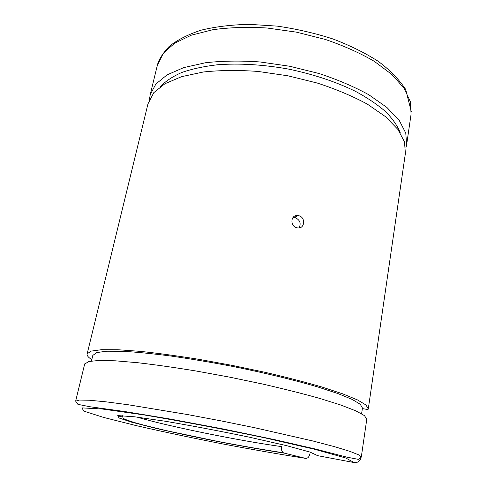 <?xml version="1.0" encoding="UTF-8"?>
<svg xmlns="http://www.w3.org/2000/svg" width="487" height="487" viewBox="0 0 487 487"><rect width="100%" height="100%" fill="white"/><g stroke="black" fill="none" stroke-linecap="round" stroke-linejoin="round"><path stroke-width="0.73" d="M360.922 458.133C359.79 461.426 357.495 462.9 354.043 462.547L317.664 455.668L310.049 452.082L286.545 445.648L249.892 437.296C220.654 431.22 192.542 425.888 165.55 421.292L134.576 416.793L118.463 415.648L118.116 417.676L131.636 422.174L155.688 428.292C175.673 432.882 197.32 437.484 220.629 442.08C243.847 446.476 265.025 450.152 284.177 453.111L283.391 452.776C281.748 451.528 281.109 449.464 281.468 446.597C239.147 440.747 166.944 426.07 136.963 417.079M284.177 453.111L305.544 458.358C307.699 458.541 309.142 457.013 309.878 453.774M405.555 147.044L406.134 147.123L406.627 144.828L405.768 133.079L399.255 120.435L386.909 107.463L368.927 94.825C354.341 86.783 337.741 79.691 319.113 73.543L289.881 66.281L260.021 61.952C240.371 60.589 222.188 60.857 205.471 62.756L183.745 67.602L167.059 74.882L155.87 84.05L150.246 94.527L149.485 99.318M362.365 408.575L368.008 409.597L368.275 408.934L366.023 405.026L357.543 399.943L342.659 393.825L321.627 386.928C304.789 382.039 285.839 377.145 264.776 372.251L232.043 365.36L199.067 359.357C177.615 355.912 158.062 353.252 140.408 351.371L117.957 349.739L101.436 349.696L91.203 351.109L87.167 353.781C86.71 355.425 88.257 357.379 91.793 359.649M299.055 227.886C301.252 223.496 300.065 220.124 295.499 217.762L292.93 217.586M361.293 457.037L366.784 419.21L364.471 415.636L355.906 410.882L340.918 405.062L319.764 398.421C302.835 393.673 283.787 388.882 262.633 384.042L229.761 377.169L196.663 371.1C175.137 367.563 155.536 364.775 137.851 362.73L115.376 360.812L98.867 360.453L88.683 361.531L84.653 364.124M400.296 132.896C397.611 126.011 392.772 118.98 385.789 111.803C377.571 104.656 367.411 97.802 355.303 91.239C335.525 81.609 313.117 74.194 288.073 68.996C262.883 64.558 239.342 63.146 217.452 64.765C203.797 66.372 191.841 68.971 181.584 72.557C172.453 76.623 165.361 81.347 160.314 86.729M368.318 408.672L405.391 153.368L404.484 141.851L397.909 129.426L385.485 116.649L367.417 104.175C352.758 96.219 336.079 89.188 317.378 83.076L288.036 75.82L258.073 71.443C238.368 70.018 220.136 70.201 203.389 71.991L181.639 76.654L164.953 83.721L153.789 92.664L147.981 103.853M298.89 215.747C305.958 217.427 304.771 229.103 297.642 227.886C289.996 227.289 290.045 214.676 297.703 215.54L298.89 215.747M361.604 413.749L362.444 408.027L360.27 404.271L352.101 399.383L337.795 393.514L317.609 386.903C293.825 379.915 263.765 372.652 231.8 366.254C210.433 362.2 189.967 358.767 170.401 355.96C151.926 353.599 135.958 352.034 122.493 351.273L106.61 351.218L96.767 352.57L92.816 355.413M406.755 143.951L411.077 114.201L410.358 101.649L404.058 88.238L391.986 74.572L374.345 61.368C360.015 53.016 343.67 45.711 325.316 39.441L296.48 32.154L266.979 27.996C247.542 26.846 229.523 27.418 212.922 29.701L191.3 35.198L174.62 43.227L163.346 53.186L157.313 65.489M354.043 462.547L345.813 458.017L314.718 449.3L263.674 437.576C222.121 428.925 182.363 421.395 144.402 414.985L102.191 408.995L81.98 407.887L83.758 411.083L103.628 417.432L136.451 425.675C162.981 431.732 191.409 437.758 221.731 443.742C251.968 449.471 279.903 454.341 305.544 458.358M75.649 401.136L77.914 404.35L89.992 406.755L124.678 411.521L170.237 419.057L223.557 429.053L274.832 439.7L315.521 449.057L346.86 457.153L358.347 459.357L361.275 457.171L358.736 454.87L349.867 451.352L334.49 446.664L312.873 440.978L254.683 427.726L221.293 420.926L187.745 414.589L128.367 404.782L105.819 401.805L89.365 400.241L79.351 400.058L75.649 401.136L84.714 363.868M117.556 415.746L122.267 416.939M411.351 111.919L405.689 89.413C398.64 78.949 389.399 69.531 377.967 61.155C364.915 52.815 349.843 45.394 332.743 38.899C314.815 33.134 296.297 28.879 277.194 26.121L249.356 24.35C231.544 24.74 215.455 26.682 201.088 30.182C187.982 34.498 177.353 39.904 169.202 46.405C162.761 53.418 158.878 59.432 157.563 64.461L150.246 94.527M122.31 415.667L123.126 418.114C124.471 418.869 123.077 418.905 134.12 422.454C141.297 424.567 153.508 427.671 169.744 431.372L217.914 441.447C241.905 446.013 263.729 449.787 283.391 452.776M87.167 353.781L148.206 102.915M91.465 361.007L92.883 355.139M297.703 215.54L294.361 217.537"/></g></svg>
